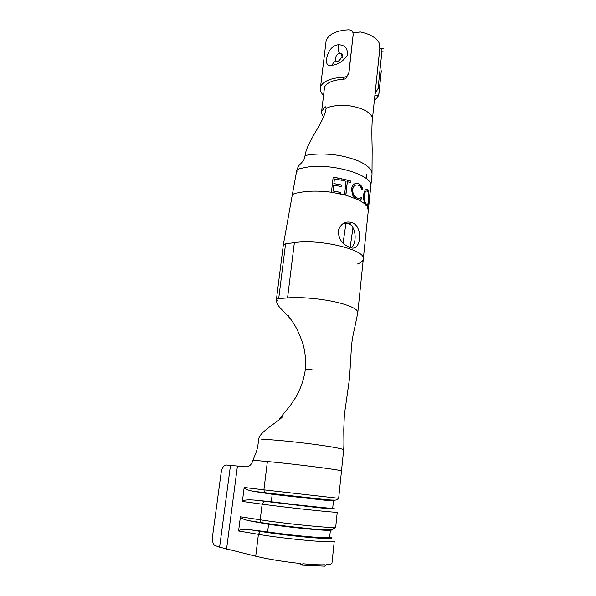 <?xml version="1.0" encoding="UTF-8"?>
<svg xmlns="http://www.w3.org/2000/svg" width="596" height="596" viewBox="0 0 596 596"><rect width="100%" height="100%" fill="white"/><g stroke="black" fill="none" stroke-linecap="round" stroke-linejoin="round"><path stroke-width="0.89" d="M351.23 247.586C356.803 244.189 356.766 226.711 348.63 223.604L343.125 223.455M349.353 247.087C360.93 253.598 363.888 227.113 352.258 222.688L351.983 222.584C345.494 220.773 340.919 223.448 338.26 230.592C338.386 238.333 341.761 243.704 348.384 246.707L349.353 247.087M230.488 465.349L219.604 547.158L215 545.549C212.914 544.267 212.109 541.079 212.578 535.968L221.101 472.986C221.712 469.164 222.911 466.608 224.699 465.32L225.959 464.977L246.036 466.847L248.562 466.363C250.692 465.245 252.16 463.196 252.98 460.224L256.407 451.634C257.718 447.782 258.508 441.129 258.791 439.103C258.887 432.338 278.466 421.581 282.377 416.954L279.323 418.899L290.364 405.511L295.631 397.539C300.63 388.86 303.848 379.615 305.279 369.788C305.83 369.304 308.102 369.282 312.088 369.721M219.604 547.158L255.721 556.224C268.572 559.264 283.383 561.685 300.146 563.488L302.343 565.15L324.805 566.185L326.191 564.732C330.013 564.494 331.942 563.935 331.994 563.041L334.237 541.287M323.621 116.794C322.041 115.006 321.378 113.21 321.631 111.422L324.954 106.833L326.072 108.368C324.395 122.195 307.037 141.029 305.1 155.474L303.923 160.033L300.168 164.347C299.08 164.913 297.955 166.873 296.778 170.232L299.058 168.78L303.58 167.841C329.141 161.732 374.668 174.971 370.757 186.623L368.35 209.978M372.388 119.312L379.808 48.351L379.019 42.607C375.987 37.466 369.632 33.883 359.954 31.871L357.63 32.676L352.802 32.266M301.963 564.509L302.82 563.756C312.08 564.621 319.396 564.971 324.76 564.799L325.103 565.589M302.343 565.15L300.198 564.412L299.922 563.846L302.172 564.814M285.573 243.809L283.324 244.881L276.44 299.378L278.69 298.596L285.573 243.809L294.364 242.632C320.752 238.586 366.868 250.216 363.284 259.193C362.934 261.093 361.012 262.687 357.503 263.968M283.324 244.881L292.323 194.743L294.588 193.424L300.563 192.329C309.54 190.765 319.836 190.735 331.443 192.247L345.874 195.145L359.254 200.144L365.162 204.063L367.047 206.119L368.313 210.395L357.771 312.758L354.918 326.75C354.203 329.789 351.945 339.117 351.409 347.282L349.524 378.423L344.339 414.965L343.773 429.425C343.75 435.169 344.145 444.877 343.646 449.913L341.478 470.982C344.54 470.386 294.104 463.912 267.388 461.542L263.901 489.852L338.662 498.308C338.17 499.47 336.941 500.066 334.967 500.111C330.527 500.23 320.357 499.195 312.676 498.368L264.691 492.654L263.901 489.852L244.181 487.461L242.386 501.459C243.161 499.999 247.28 499.552 254.753 500.111L271.292 501.735L272.193 494.278L252.078 491.089C246.811 489.845 244.181 488.631 244.181 487.461M350.172 247.347L352.974 227.568M340.256 193.916L340.502 192.366L333.045 191.025L333.708 185.162L341.15 186.511L341.322 184.954L333.887 183.605L334.408 178.927L341.836 180.283L342.007 178.733L333.149 177.168L331.443 192.247M344.562 194.899L345.874 195.145L347.341 181.646L350.388 182.555L350.552 181.005L342.983 178.949L342.812 180.499L346.045 181.296L344.57 194.795M359.254 200.144L361.772 198.729L361.161 197.418C360.163 198.528 358.881 198.744 357.295 198.081C354.218 196.538 352.661 193.693 352.623 189.543C353.488 185.661 355.477 184.253 358.576 185.311C360.133 186.079 361.265 187.546 361.966 189.729L362.763 189.26C362.055 186.6 360.729 184.775 358.799 183.799C354.985 182.503 352.541 184.253 351.469 189.036L352.527 195.011L354.829 198.118M367.047 206.119C367.911 205.888 368.492 204.07 368.79 200.666C369.401 195.756 369.051 192.18 367.732 189.938C365.825 188.604 364.432 190.258 363.545 194.899C363.351 198.438 363.888 201.5 365.162 204.063M297.128 171.216L296.778 170.232L292.323 194.75M305.1 155.474L311.03 154.491C327.979 152.941 343.825 155.131 358.583 161.054C368 165.375 372.47 169.89 371.993 174.598L370.809 186.138M334.244 541.205C337.075 543.619 285.387 539.037 258.418 534.336L238.586 530.991L240.411 516.769L260.206 519.801C287.13 524.033 338.565 529.002 335.69 527.192C333.44 530.157 324.269 530.582 308.169 528.458C290.863 526.812 275.121 524.845 260.951 522.55L260.206 519.801L262.136 504.156L242.386 501.459M305.279 369.788C306.091 360.729 305.279 352.02 302.85 343.654C299.952 335.175 296.778 328.269 293.329 322.928L288.181 315.47L289.827 318.137L279.382 307.044C277.11 303.93 276.134 301.367 276.44 299.371L277.565 300.384L276.44 299.378L278.69 298.596L287.555 297.903C302.887 296.599 328.21 299.423 343.244 303.99C353.182 307.037 358.025 309.957 357.771 312.744C358.025 309.957 353.182 307.037 343.244 303.99M261.026 439.103L270.077 439.721C285.73 440.764 312.095 443.789 327.964 446.329C338.461 448.021 343.683 449.213 343.646 449.913C343.683 449.213 338.461 448.021 327.964 446.329M330.154 530.142C328.322 531.155 292.167 527.765 268.565 524.294L247.876 520.517C242.87 519.153 240.382 517.909 240.411 516.769M238.586 530.991C239.369 529.516 243.511 529.151 251.02 529.874L267.649 531.878L268.565 524.294M329.96 529.65L330.422 529.948M330.4 530.142L329.663 537.249C331.689 539.06 293.143 535.789 267.649 531.878M331.115 500.901L272.193 494.278M333.44 501.027L332.687 508.217C334.803 509.006 296.652 505.006 271.292 501.735M366.875 206.082C367.717 205.702 368.268 203.899 368.537 200.658L368.79 200.666M368.76 197.514C368.954 193.901 368.529 191.383 367.486 189.945L367.732 189.938M367.486 189.945L366.369 189.401M365.445 204.577L366.719 206.03M367.002 204.48L366.056 204.033C364.61 202.305 363.925 199.429 364.007 195.406C364.417 192.605 365.236 191.145 366.451 191.033M368.596 200.174C368.246 203.906 367.479 205.188 366.302 204.026C364.849 202.29 364.163 199.414 364.238 195.384C364.946 191.636 366.071 190.333 367.598 191.48C368.708 193.298 369.036 196.196 368.596 200.174M359.634 200.085L361.772 198.729M361.548 198.759L360.997 197.559M359.425 198.446L357.295 198.081M357.101 198.125C354.039 196.591 352.497 193.752 352.459 189.602L352.623 189.543M352.459 189.602C352.78 187.211 353.845 185.706 355.641 185.095M361.936 189.655L362.763 189.26M362.539 189.29C361.839 186.63 360.52 184.82 358.606 183.851L358.799 183.799M358.606 183.851L355.246 183.516M355.142 198.371L358.926 200.122M345.747 195.212L347.341 181.646M350.254 182.51L350.552 181.005M350.411 181.072L342.968 179.053M331.436 192.344L340.256 193.886L340.502 192.366M340.413 192.448L333.045 191.025M333.008 191.115L333.708 185.162M341.076 186.496L341.322 184.954M341.232 185.036L333.887 183.605M333.849 183.695L334.408 178.927M341.761 180.268L342.007 178.733M341.925 178.815L333.142 177.265M338.55 44.73C345.315 45.058 348.176 48.693 347.133 55.651C343.11 61.261 338.141 64.465 332.225 65.24L329.014 65.202C324.85 65.083 326.109 54.504 330.981 48.73C333.127 46.279 335.652 44.946 338.55 44.73C337.761 48.008 338.096 50.839 339.549 53.208C337.157 53.863 335.801 55.733 335.503 58.803L336.047 61.403M342.536 57.603L341.128 53.722L339.549 53.208M374.944 94.846L379.779 48.678M377.737 68.063L375.078 93.974M323.546 95.457C321.117 92.998 320.074 90.495 320.41 87.955C320.886 85.064 323.144 82.628 327.167 80.654C331.391 78.672 336.703 77.592 343.102 77.406C346.261 77.13 348.176 75.58 348.839 72.749L345.792 78.754L343.296 79.35C338.021 79.566 333.626 80.49 330.117 82.129C326.571 83.85 324.596 85.98 324.172 88.513L324.172 90.205M325.96 42.115L326.012 41.69C326.526 38.509 328.783 35.805 332.784 33.577C336.978 31.35 342.238 30.091 348.563 29.8C350.657 29.83 352.094 30.724 352.892 32.482L353.167 34.486L348.839 72.749M381.313 70.768L378.661 95.569L374.318 100.851M348.891 73.397L353.167 34.486M383.206 51.211L381.947 51.167L378.073 88.499L379.339 88.558M375.108 93.728L378.073 88.499M381.947 51.167C382.051 49.438 381.351 48.537 379.838 48.462L377.633 69.538M353.19 34.114L353.212 35.179M348.422 223.522L351.983 222.584M237.446 465.998L226.547 549.132M372.344 119.677L372.351 119.662C372.694 116.198 369.96 112.964 364.149 109.969C352.765 105.09 341.322 104.054 329.826 106.855L326.072 108.368M326.005 107.273L324.954 106.833M358.583 161.054C368 165.375 372.47 169.89 371.993 174.598M287.555 297.903L294.364 242.632M267.388 461.542L252.98 460.224M251.02 529.874L260.437 531.431L258.418 534.336L255.721 556.224M337.239 512.106C340.167 513.26 289 507.881 262.136 504.156L264.132 501.363L265.622 501.117M332.419 529.412C334.84 530.507 327.845 530.343 311.425 528.92C295.69 527.49 274.577 524.942 261.488 522.886L252.078 521.418M262.896 523.37L260.951 522.55L247.876 520.517M329.685 536.996C335.555 538.724 330.244 538.993 313.764 537.808C297.799 536.556 274.503 533.77 260.437 531.431L261.949 531.125M270.48 524.569L270.42 524.026M265.674 523.854L265.667 523.318M269.921 524.487L269.876 523.951M334.848 500.633L255.796 491.789M266.554 493.488L264.691 492.654L252.078 491.089M254.753 500.111L318.145 507.673C334.356 509.275 338.886 509.476 331.726 508.276M274.048 494.501L273.974 493.868M332.225 65.24C333.261 62.14 334.945 60.948 337.284 61.656M378.661 95.569L374.884 95.39M343.296 79.35L343.102 77.406M348.63 223.604L352.258 222.688M321.631 111.422L324.537 87.21M372.351 119.662C371.561 126.963 371.971 141.513 372.165 148.948L371.993 174.621M343.095 243.108L345.963 223.038M366.376 178.681L366.883 174.188M325.908 107.034L325.163 106.721M337.239 512.135L335.69 527.192M341.478 470.982L338.662 498.308M328.314 500.2L328.187 500.625M341.121 53.714C344.793 54.005 339.444 61.03 337.56 61.53M326.012 41.69L320.41 87.955M381.187 71.989L378.944 93.661M377.529 70.544L377.365 72.146M383.548 48.82L380.963 48.723"/></g></svg>
